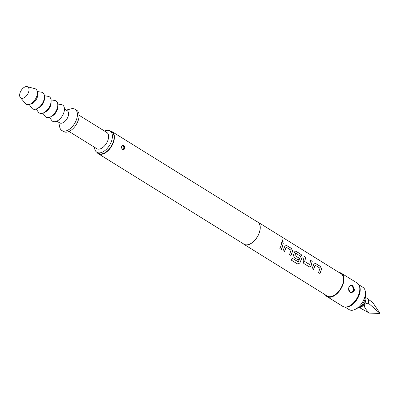 <?xml version="1.0" encoding="UTF-8"?>
<svg xmlns="http://www.w3.org/2000/svg" width="400" height="400" viewBox="0 0 400 400"><rect width="100%" height="100%" fill="white"/><g stroke="black" fill="none" stroke-linecap="round" stroke-linejoin="round"><path stroke-width="0.6" d="M282.465 239.88L283.235 241.97L282.575 241.925L281.825 239.82L282.465 239.88M281.78 239.855L282.38 239.945L283.195 241.995M315.195 265.22L313.505 269.5L312.02 268.58L314.31 263.115L315.315 263.25L320.52 266.48L321.615 269.065L320 273.535L318.515 272.61L320 268.205L315.195 265.22L313.44 269.485M314.27 263.13L315.23 263.285L320.435 266.52L321.535 269.085L319.93 273.515M304.18 256.425L305.665 257.345L304.66 261.45L309.59 264.625L310.755 260.415L312.245 261.34L311.13 265.735C310.59 266.75 309.865 267.06 308.945 266.67L303.745 263.44L303.15 260.78L304.265 256.385L305.75 257.31L304.735 261.45M310.67 260.455L312.16 261.38L311.13 265.735M295.7 253.115L294.955 255.535L299.185 258.16L298.34 260.085L294.08 257.435L293.485 254.78L294.98 251.11L295.985 251.245L301.19 254.475L302.285 257.06L299.825 263.08L297.34 263.885L291.095 260.01L292.265 258.22L298.315 261.815L300.58 256.29L295.7 253.115L294.88 255.535L299.11 258.16L298.275 260.065M294.94 251.13L295.9 251.285L301.105 254.515L302.205 257.085L299.825 263.08M286.2 247.215L284.515 251.495L283.025 250.575L285.315 245.11L286.32 245.245L291.525 248.475L292.62 251.06L291.005 255.53L289.52 254.605L291.005 250.2L286.2 247.215L284.445 251.48M285.275 245.125L286.24 245.28L291.44 248.515L292.54 251.08L290.94 255.51M281.68 242.45L283.165 243.375L282.525 246.395L281.275 249.51M359.29 285.71A13.11 7.45 121.8 0 1 359.495 294.135A13.11 7.45 121.8 0 1 346.04 307.045M358.86 284.79L362.97 287.34A13.11 7.45 121.8 0 1 365.425 293.145A13.11 7.45 121.8 0 1 364.7 297.37A13.11 7.45 121.8 0 1 355.425 309.245A13.11 7.45 121.8 0 1 349.135 309.615L345.03 307.065M365.425 293.145L365.355 296.9A8.64 4.91 121.8 0 1 364.875 299.685A8.64 4.91 121.8 0 1 358.765 307.515L355.425 309.245M358.075 307.875A7.15 4.065 -58.2 0 0 360.5 307.325A7.15 4.065 -58.2 0 0 365.56 300.85A7.15 4.065 -58.2 0 0 365.955 298.545A7.15 4.065 -58.2 0 0 365.37 296.125M360.5 307.325L361.39 306.865A5.96 3.385 -58.2 0 0 365.605 301.465A5.96 3.385 -58.2 0 0 365.935 299.545L365.955 298.545M369.425 313.15C363.095 307.035 362.75 303.72 368.39 303.195L380 313.35L369.425 313.15L359.605 307.7M66.28 110.11L70.985 108.855A12.515 7.115 121.8 0 1 75.075 109.26A12.515 7.115 121.8 0 1 76.73 118.83A12.515 7.115 121.8 0 1 61.87 130.52A12.515 7.115 121.8 0 1 59.695 127.035L58.735 122.26M75.075 109.26L76.74 110.295A12.515 7.115 121.8 0 1 78.395 119.865A12.515 7.115 121.8 0 1 63.535 131.555L61.87 130.52M64.46 108.98L67.245 110.71A7.15 4.065 121.8 0 1 68.19 116.18A7.15 4.065 121.8 0 1 59.7 122.86L56.915 121.13M57.71 106.26A7.15 4.065 121.8 0 1 57.365 109.455A7.15 4.065 121.8 0 1 51.485 116.285M57.74 104.015L61.48 104.625A9.535 5.42 121.8 0 1 63.935 112.355A9.535 5.42 121.8 0 1 58.03 120.5A9.535 5.42 121.8 0 1 51.69 120.39L49.485 117.305M51.045 102.12A7.15 4.065 121.8 0 1 50.7 105.315A7.15 4.065 121.8 0 1 44.82 112.145M51.075 99.88L54.815 100.485A9.535 5.42 121.8 0 1 57.27 108.22A9.535 5.42 121.8 0 1 51.365 116.365A9.535 5.42 121.8 0 1 45.025 116.25L42.82 113.165M44.38 97.98A7.15 4.065 121.8 0 1 44.035 101.18A7.15 4.065 121.8 0 1 38.155 108.01M44.41 95.74L48.15 96.35A9.535 5.42 121.8 0 1 50.605 104.08A9.535 5.42 121.8 0 1 44.7 112.225A9.535 5.42 121.8 0 1 38.36 112.11L36.16 109.03M37.38 92.67A7.15 4.065 121.8 0 1 37.375 97.04A7.15 4.065 121.8 0 1 30.29 104.09M37.26 91.525L41.485 92.21A9.535 5.42 121.8 0 1 43.945 99.94A9.535 5.42 121.8 0 1 38.035 108.085A9.535 5.42 121.8 0 1 31.695 107.975L29.21 104.49M28.65 91.92A6.555 3.725 121.8 0 1 24.725 97.425A6.555 3.725 121.8 0 1 20.37 97.62A6.555 3.725 121.8 0 1 20 93.03A6.555 3.725 121.8 0 1 27.185 86.65A6.555 3.725 121.8 0 1 28.65 91.92M27.185 86.65L34.89 88.67A8.94 5.08 121.8 0 1 36.885 95.855A8.94 5.08 121.8 0 1 31.535 103.365A8.94 5.08 121.8 0 1 25.6 103.63L20.37 97.62M79.08 115.255L106.82 132.48A9.535 5.42 121.8 0 1 108.08 139.77A9.535 5.42 121.8 0 1 96.76 148.68L69.02 131.455M104.57 131.085A12.515 7.115 121.8 0 1 110.06 130.985A12.515 7.115 121.8 0 1 111.715 140.555A12.515 7.115 121.8 0 1 96.855 152.245A12.515 7.115 121.8 0 1 94.515 147.285M96.855 152.245L98.52 153.28A12.515 7.115 -58.2 0 0 113.38 141.59A12.515 7.115 -58.2 0 0 111.725 132.02L110.06 130.985A12.99 7.385 121.8 0 1 111.975 131.615A12.99 7.385 121.8 0 1 113.695 141.55A12.99 7.385 121.8 0 1 98.27 153.685A12.99 7.385 121.8 0 1 96.835 152.235M359.285 285.69L359.65 286.665A13.015 7.4 121.8 0 1 359.435 294.145A13.015 7.4 121.8 0 1 347.055 306.945L346.025 307.045A13.705 7.79 -58.2 0 0 359.055 293.57A13.705 7.79 -58.2 0 0 359.285 285.69A13.705 7.79 -58.2 0 0 357.245 283.085L341.415 273.26A13.705 7.79 121.8 0 1 343.23 283.74A13.705 7.79 121.8 0 1 326.955 296.545A13.705 7.79 121.8 0 1 325.34 294.84M326.955 296.545L342.785 306.37A13.705 7.79 -58.2 0 0 346.025 307.045M123.245 149.6L123.26 149.6C122.785 150.35 122.235 149.505 121.605 147.07L122.38 149.41L123.245 149.6L124.645 147.955L123.53 145.67L122.73 145.465L121.605 147.07L121.63 146.48C123.12 144.43 124.245 144.93 125.015 147.975L124.915 148.515C123.105 150.61 121.97 150.11 121.515 147.025M351.52 292.52C350.425 293.505 349.5 292.12 348.745 288.365L348.68 288.375C348.485 290.08 348.935 291.35 350.03 292.19L351.575 292.505L354.035 289.5L352.005 285.775L350.65 285.43C349.645 285.6 349.01 286.58 348.745 288.365L348.875 287.245C351.065 283.94 352.91 284.69 354.41 289.5L354.24 290.58C351.235 293.995 349.37 293.245 348.65 288.33M256.89 221.61A13.11 7.45 121.8 0 1 257.805 222.035A13.11 7.45 121.8 0 1 259.54 232.06A13.11 7.45 121.8 0 1 243.975 244.31A13.11 7.45 121.8 0 1 243.185 243.68M257.805 222.035L341.105 273.765A13.11 7.45 121.8 0 1 342.835 283.79A13.11 7.45 121.8 0 1 327.27 296.035L243.975 244.31M282.605 246.385L281.34 249.525L279.855 248.605L281.12 245.46L281.765 242.41L283.25 243.335L282.605 246.385M111.975 131.615L257.745 222.135A12.99 7.385 121.8 0 1 259.46 232.07A12.99 7.385 121.8 0 1 244.04 244.21L98.27 153.685M304.66 261.45L309.74 264.555M339.175 272.565A13.705 7.79 121.8 0 1 341.415 273.26M380 313.35L372.715 302.46L365.895 297.575M368.39 303.195L368.51 299.2M292.205 258.19L298.15 261.875M299.765 263.05L297.34 263.885M297.29 263.84L291.05 259.96M311.055 265.735C310.52 266.75 309.8 267.055 308.88 266.65M122.585 145.5A2.085 1.555 -97.3 0 1 123.235 145.705A2.085 1.555 -97.3 0 1 124.225 147.83A2.085 1.555 -97.3 0 1 123.09 149.61M122.42 149.4A1.825 1.36 82.7 0 0 123.825 148.115A1.825 1.36 82.7 0 0 122.99 145.965A1.825 1.36 82.7 0 0 122.11 145.82M124.645 147.955L125.015 147.975M354.035 289.5L354.41 289.5M350.61 285.435A3.575 2.67 -97.3 0 1 351.935 285.785A3.575 2.67 -97.3 0 1 353.625 289.505A3.575 2.67 -97.3 0 1 351.57 292.51M349.67 291.855A3.315 2.475 82.7 0 0 349.86 291.985A3.315 2.475 82.7 0 0 353.09 290.45A3.315 2.475 82.7 0 0 351.685 286.04A3.315 2.475 82.7 0 0 349.735 285.92"/></g></svg>
